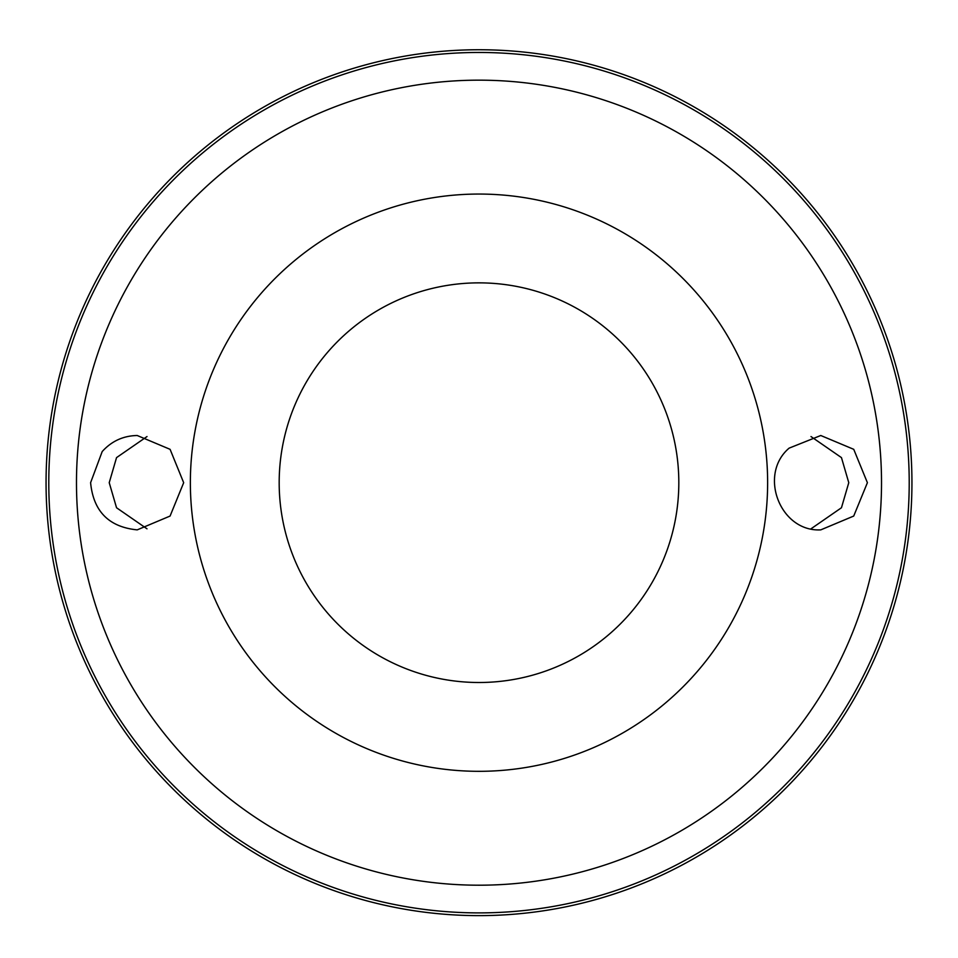 <?xml version="1.0" encoding="UTF-8"?>
<svg xmlns="http://www.w3.org/2000/svg" width="958" height="958" viewBox="0 0 958 958"><rect width="100%" height="100%" fill="white"/><g stroke="black" fill="none" stroke-linecap="round" stroke-linejoin="round"><path stroke-width="1.44" d="M479 194.055A288.633 288.633 0 0 1 728.966 626.999A288.633 288.633 0 0 1 229.034 626.999A288.633 288.633 0 0 1 479 194.055M102.195 451.565C111.607 441.123 123.283 435.77 137.222 435.507L170.081 449.326L183.673 482.7L170.081 516.051L137.222 529.87C108.925 527.068 93.381 511.344 90.603 482.688L102.195 451.565M789.117 448.14C757.994 474.557 780.135 532.109 820.778 529.87L853.722 516.051L867.397 482.7L853.734 449.326L820.778 435.507L789.117 448.14M479 49.744A432.944 432.944 0 0 1 853.937 699.16A432.944 432.944 0 0 1 104.063 699.16A432.944 432.944 0 0 1 479 49.744A432.944 432.944 0 0 1 853.937 699.16A432.944 432.944 0 0 1 104.063 699.16A432.944 432.944 0 0 1 479 49.744M147.005 436.561L116.541 457.613L109.224 482.688L116.541 507.752L147.005 528.816M810.995 436.561L841.459 457.613L848.776 482.688L841.459 507.752L810.995 528.816M479 282.861A199.827 199.827 0 0 1 652.051 582.596A199.827 199.827 0 0 1 305.949 582.596A199.827 199.827 0 0 1 479 282.861M479 80.161A402.528 402.528 0 0 1 827.592 683.952A402.528 402.528 0 0 1 130.408 683.952A402.528 402.528 0 0 1 479 80.161M479 52.462A430.226 430.226 0 0 1 851.578 697.795A430.226 430.226 0 0 1 106.422 697.795A430.226 430.226 0 0 1 479 52.462"/></g></svg>
